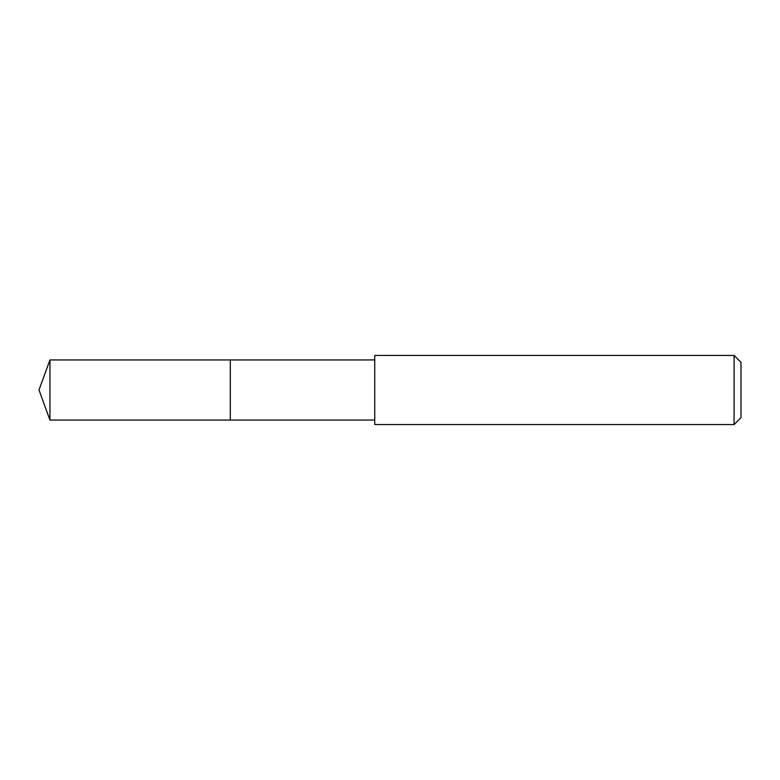 <?xml version="1.0" encoding="UTF-8"?>
<svg xmlns="http://www.w3.org/2000/svg" width="780" height="780" viewBox="0 0 780 780"><rect width="100%" height="100%" fill="white"/><g stroke="black" fill="none" stroke-linecap="round" stroke-linejoin="round"><path stroke-width="1.17" d="M374.741 359.941L49.939 359.941L49.939 420.059L230.305 420.059L230.305 359.941L230.305 420.059L374.741 420.059M49.939 420.059L39 390L49.939 359.941M374.741 355.446L374.741 424.554L734.087 424.554L734.087 355.446L374.741 355.446M734.087 355.446L741 362.359L741 417.641L734.087 424.554"/></g></svg>
